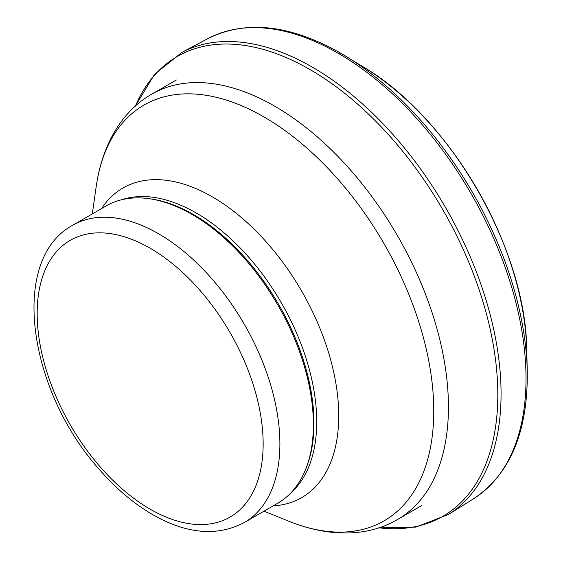 <?xml version="1.0" encoding="UTF-8"?>
<svg xmlns="http://www.w3.org/2000/svg" width="561" height="561" viewBox="0 0 561 561"><rect width="100%" height="100%" fill="white"/><g stroke="black" fill="none" stroke-linecap="round" stroke-linejoin="round"><path stroke-width="0.84" d="M72.72 225.242L106.197 205.908A171.631 99.094 60 0 1 148.714 198.636A171.631 99.094 60 0 1 192.016 214.407A171.631 99.094 60 0 1 305.387 469.999A171.631 99.094 60 0 1 277.828 503.182L244.351 522.508C218.411 536.141 189.239 534.282 156.828 516.94C136.218 505.742 116.898 489.732 98.862 468.919C28.464 390.274 8.843 259.673 72.72 225.242A171.631 99.094 60 0 1 158.539 233.741A171.631 99.094 60 0 1 270.654 384.979A171.631 99.094 60 0 1 244.351 522.508M148.714 198.636L150.46 198.875A170.446 98.406 60 0 1 193.461 214.54A170.446 98.406 60 0 1 306.054 468.372L305.387 469.999M526.73 349.805C526.071 249.449 450.09 117.817 363.479 67.04A238.102 137.466 -120 0 1 526.73 349.805L527.249 370.218A264.266 152.571 -120 0 0 346.06 56.388A264.266 152.571 -120 0 0 340.471 53.064L338.129 53.225A265.725 153.419 -120 0 0 207.984 38.555L181.785 52.482A266.763 154.016 -120 0 1 312.442 67.201A266.763 154.016 -120 0 1 485.973 299.819A266.763 154.016 -120 0 1 448.491 514.437L415.932 527.095L378.577 527.894M473.722 498.666A265.725 153.419 -120 0 0 510.959 284.862A265.725 153.419 -120 0 0 338.129 53.225M378.878 527.796A265.493 153.286 -120 0 0 494.514 352.434A265.493 153.286 -120 0 0 310.079 69.606A265.493 153.286 -120 0 0 135.404 106.085M150.166 248.235A159.794 92.256 60 0 1 248.018 500.433A159.794 92.256 60 0 1 52.313 387.448A159.794 92.256 60 0 1 150.166 248.235M121.569 199.765A170.446 98.406 60 0 1 196.196 212.963A170.446 98.406 60 0 1 304.644 354.019A170.446 98.406 60 0 1 290.836 492.944M101.541 208.601A178.756 103.203 60 0 1 212.339 196.862A178.756 103.203 60 0 1 334.77 377.237A178.756 103.203 60 0 1 273.172 505.868M92.313 213.93L96.169 186.743A240.066 138.602 60 0 1 264.007 116.961A240.066 138.602 60 0 1 433.281 396.003A240.066 138.602 60 0 1 289.406 521.45L263.936 511.197M96.169 186.743C102.516 142.185 123.827 109.774 151.968 94.066A245.606 141.8 60 0 1 274.771 106.225A245.606 141.8 60 0 1 435.217 322.659A245.606 141.8 60 0 1 397.574 519.465C369.895 535.986 331.172 538.237 289.406 521.45M363.479 67.04L340.436 53.043C290.093 24.586 245.942 19.761 207.984 38.555M448.491 514.437L473.652 498.715C510.328 474.136 528.196 431.311 527.249 370.218M135.173 106.302L154.548 74.347L181.785 52.482M397.574 519.465L421.928 505.405M151.968 94.066L176.322 80.006"/></g></svg>
